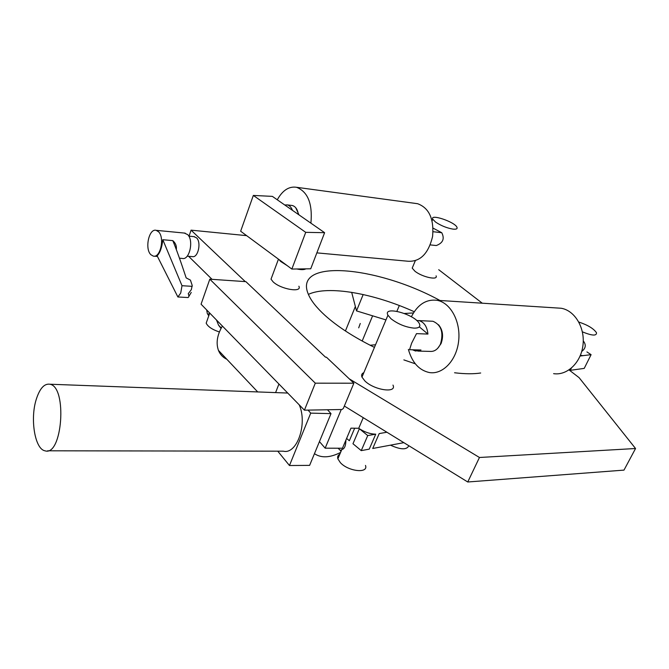<?xml version="1.0" encoding="UTF-8"?>
<svg xmlns="http://www.w3.org/2000/svg" width="669" height="669" viewBox="0 0 669 669"><rect width="100%" height="100%" fill="white"/><g stroke="black" fill="none" stroke-linecap="round" stroke-linejoin="round"><path stroke-width="1" d="M305.725 232.344L324.616 232.687L310.734 268.787L291.851 269.055L240.648 231.215L253.334 195.432L305.725 232.344L291.851 269.055M324.616 232.687L272.367 196.377L253.334 195.432M583.259 340.897C586.337 344.778 585.827 348.29 581.729 351.442M386.908 432.241L379.206 433.579L372.725 448.481L403.85 442.661M319.447 441.599L325.159 448.171L342.461 448.23L350.957 428.16L358.726 428.285L363.25 417.682M365.483 465.423C368.753 473.694 348.332 471.545 340.362 462.647L337.87 458.817C337.26 456.735 337.904 455.204 339.81 454.226M354.662 428.227L349.352 440.737L346.601 438.454M340.998 451.424L340.345 450.496L341.792 449.551C344.418 449.041 345.789 445.964 345.898 440.327M361.252 450.63L352.973 443.739L359.37 428.729C364.906 432.241 370.358 434.056 375.727 434.181L369.246 449.133L361.252 450.63L367.741 435.569L375.727 434.181M404.444 313.477L413.442 312.941M345.421 330.963L355.364 306.486M362.18 341.031L372.608 315.818M375.543 344.761L370.124 345.237M360.265 323.487L358.693 327.852M209.297 312.632L208.552 314.89L207.34 313.636L206.679 309.948M208.778 315.793L207.34 313.636M207.298 319.974L206.177 323.16C207.867 326.656 212.265 329.6 219.382 331.966M221.038 328.404L218.554 325.176L216.488 320.008M314.455 453.682C321.237 458.223 329.934 457.813 340.554 452.47M226.85 359.278C222.902 357.455 220.101 354.495 218.445 350.389C215.844 343.055 217.157 334.943 222.384 326.054M212.04 279.333L188.608 256.294M246.644 235.647L191.066 230.153L245.28 281.607M191.066 230.153L189.043 236.174M187.186 256.177L192.262 256.595C197.957 258.284 201.62 242.513 196.569 237.871L193.901 236.634M349.31 378.88L479.456 457.487L635.55 448.514L623.985 470.115L467.756 481.989L344.343 406.041M308.384 294.377C327.935 285.17 373.561 293.298 414.228 311.729M272.158 276.088L271.02 279.165L273.069 281.8C280.721 289.343 302.472 292.98 298.876 286.215M392.971 385.085C397.185 393.514 374.222 390.27 364.889 380.962L361.971 377.132C361.151 375.016 361.778 373.519 363.852 372.65M436.079 275.845C438.429 280.662 421.98 277.058 414.864 271.146L412.204 268.118L413.016 266.178M635.55 448.514L579.103 377.659L569.051 369.932M482.282 303.199L438.722 269.707M440.001 300.498C376.68 265.794 292.57 258.15 308.392 294.385C311.068 300.724 316.588 307.707 324.942 315.342C337.41 326.556 353.909 337.243 374.439 347.387M403.859 359.897L415.315 363.811M454.56 372.767C464.83 374.004 473.535 374.088 480.685 373.001M479.456 457.487L467.756 481.989M344.242 406.275L344.752 406.292M325.159 448.171L341.257 409.52M36.26 399.351C29.963 418.878 34.855 449.116 44.948 450.797C62.368 456.96 67.544 386.682 49.849 384.223C44.279 383.429 39.747 388.472 36.26 399.351M284.718 392.937L287.729 393.063M299.235 404.862C307.757 423.912 296.902 454.795 283.322 451.182L47.666 450.797M289.468 465.524L309.622 465.373L331.004 413.634L310.717 413.124L289.468 465.524L277.76 451.174M304.42 410.172L315.3 383.17L209.807 279.182L201.068 304.194L304.42 410.172L308.049 410.114L310.717 413.124M275.595 392.603L278.923 384.031M308.049 410.114L327.492 409.763L331.004 413.634M327.492 409.763L341.968 409.512L343.339 408.45L353.868 383.203L315.3 383.17M353.868 383.203L326.422 357.187L325.494 357.171L245.883 281.649L209.807 279.182M385.963 319.907L356.51 310.893L351.677 292.336M399.318 305.532L396.893 311.286M363.175 294.527L356.51 310.893M150.893 254.722L153.268 256.102C160.309 258.267 164.867 237.804 158.62 231.834L156.161 230.337C148.953 228.188 144.521 248.943 150.893 254.722M176.323 249.57C176.767 246.033 175.587 243.048 172.786 240.623C176.131 248.567 180.597 260.985 186.166 277.886L190.439 280.127L192.204 285.454L191.351 289.593L188.257 293.674C189.093 295.782 189.026 297.069 188.056 297.538L177.879 296.977L180.663 293.147M172.786 240.623L162.801 239.719L182.001 285.705L192.204 286.349M179.468 258.209L182.261 258.435C189.419 260.576 194.027 240.497 187.671 234.618L184.335 233.055M177.879 296.977L157.14 255.817C160.083 252.807 161.973 247.438 162.801 239.719M182.001 285.705L180.747 292.913M430.276 244.904L436.297 245.54C442.97 243.014 444.793 238.741 441.757 232.72L433.094 231.717M441.757 232.72L433.111 228.146M453.03 229.124C446.9 228.079 441.08 225.737 435.586 222.083L432.776 219.24C429.598 213.411 454.92 221.882 456.977 227.309C457.579 228.84 456.266 229.45 453.03 229.124M415.482 203.418L417.607 203.71C429.138 207.984 434.131 218.914 432.584 236.525C428.436 253.534 420.333 261.78 408.282 261.261L316.855 252.874M310.909 223.162C312.666 203.694 307.874 191.735 296.543 187.295C289.016 186.124 282.594 190.289 277.275 199.788M295.757 207.758L298.993 214.883M291.4 205.391L292.311 205.508C295.531 206.428 297.563 209.414 298.407 214.473M284.751 204.982L287.26 204.89C289.543 205.45 291.283 207.273 292.478 210.35M417.774 351.083L429.732 351.384C434.265 351.869 437.844 349.435 440.47 344.075C443.79 332.51 441.289 324.908 432.96 321.271L430.936 321.17M416.687 320.51L418.827 320.593C424.071 322.032 427.106 326.522 427.934 334.065L416.503 333.63L411.636 343.189L409.545 349.711L420.977 350.004L415.591 351.033L412.455 349.787M419.312 326.857L427.934 334.065M437.651 348.382L441.03 343.64C443.681 336.306 442.853 330.009 438.529 324.749M408.383 349.41C412.129 362.573 419.112 370.283 429.331 372.541C442.744 374.874 456.626 360.357 458.65 340.947C460.866 321.572 450.572 302.656 437.074 300.306C426.253 299.001 417.682 304.479 411.36 316.763M556.533 307.957L561.174 308.25C574.763 310.475 585.141 327.626 582.983 345.129C581.01 362.665 567.136 375.777 553.606 373.653M414.052 328.128C405.749 327.258 398.08 324.147 391.056 318.795L387.936 315.191C382.442 305.29 415.432 314.422 419.438 323.829C420.684 326.756 418.886 328.186 414.052 328.128M359.37 428.729L367.741 435.569M408.818 445.721C406.802 450.003 400.689 449.819 390.479 445.161M582.39 331.849C592.065 335.796 596.765 336.089 596.489 332.727C593.604 328.546 587.716 324.992 578.836 322.057M580.123 356.008L591.095 354.662L586.922 351.911M569.369 369.706L570.281 370.325L584.221 368.393L591.095 354.662M570.281 370.325L571.326 368.218M580.408 355.331L582.95 355.657M278.864 259.455L280.654 261.462L287.244 265.643M296.844 268.98C301.15 269.875 304.161 269.833 305.875 268.854M341.792 449.551L337.87 458.817M206.177 323.16L209.74 313.092M257.707 391.934L218.445 350.389M340.345 450.496L338.129 448.222M287.662 393.046L49.849 384.223M154.146 256.177L157.449 256.436M156.161 230.337L185.171 233.138M188.792 296.518L191.25 292.445M188.809 236.149L194.57 236.701M221.272 327.969L218.554 325.176M432.776 219.24L432.115 220.803M415.273 260.81L412.204 268.118M296.543 187.295L417.607 203.71M287.26 204.89L292.311 205.508M432.96 321.271L418.827 320.593M561.174 308.25L437.074 300.306M387.936 315.191L361.971 377.132M278.455 259.154L271.02 279.165"/></g></svg>
